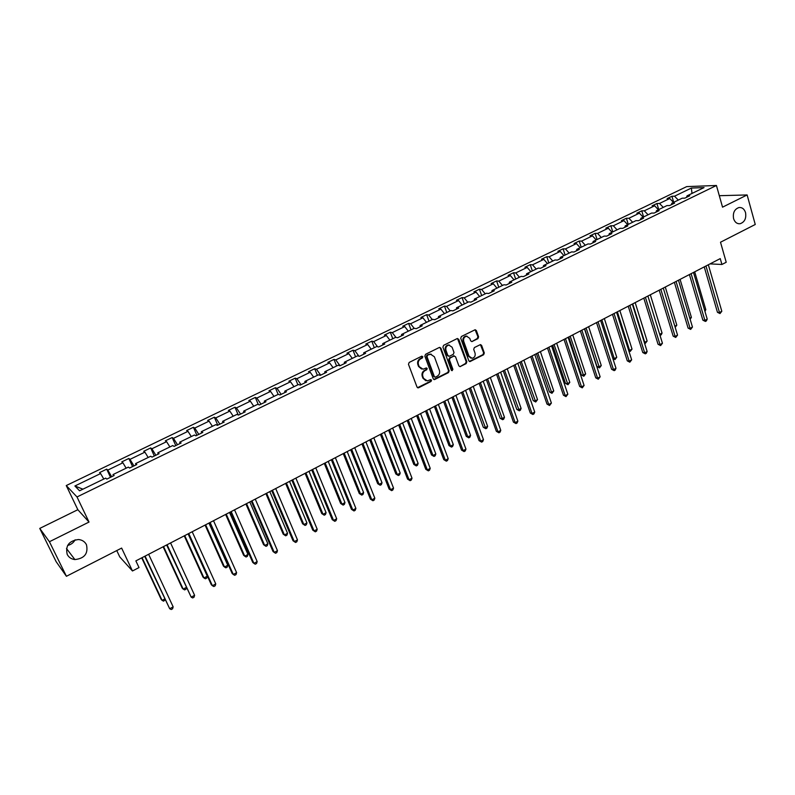 <?xml version="1.0" encoding="UTF-8"?>
<svg xmlns="http://www.w3.org/2000/svg" width="795" height="795" viewBox="0 0 795 795"><rect width="100%" height="100%" fill="white"/><g stroke="black" fill="none" stroke-linecap="round" stroke-linejoin="round"><path stroke-width="1.19" d="M733.586 218.655C734.819 222.282 736.995 223.971 740.105 223.723C744.627 222.133 746.445 218.436 745.541 212.623C744.319 208.956 742.123 207.257 738.962 207.535C734.461 209.155 732.672 212.861 733.586 218.655M67.217 554.433C68.797 557.414 71.351 559.133 74.899 559.571C84.528 558.488 88.384 553.549 86.466 544.734C84.856 541.643 82.203 539.914 78.516 539.527C69.016 540.749 65.25 545.718 67.217 554.433M67.605 545.469C70.984 544.664 73.498 542.766 75.147 539.795M422.821 356.707L421.668 356.23L409.167 362.441L408.471 364.299L417.017 387.076L418.657 387.731L431.039 381.451L431.526 380.159L430.701 379.613L427.342 380.914L423.566 378.37L422.861 376.482C422.175 373.928 422.92 371.951 425.096 370.569L426.696 369.764L427.183 368.473L426.349 367.916L423.039 369.208L419.184 366.634L418.478 364.736C417.792 362.162 418.538 360.185 420.724 358.803L422.334 358.008L422.821 356.707M421.559 369.029L418.567 366.485L417.862 364.587C417.166 362.013 417.922 360.046 420.098 358.664L421.708 357.869L421.887 356.16M417.514 387.702L430.403 381.292L430.622 379.622M425.842 380.716L422.94 378.211L422.234 376.323C421.549 373.769 422.294 371.802 424.47 370.42L426.07 369.615L426.269 367.926M66.422 576.286L56.137 561.668L39.75 528.417L49.419 541.733L66.422 576.286L121.635 548.083L132.467 570.979L139.016 567.57L135.865 560.882L720.25 258.604L721.93 264.477L726.213 262.251L720.509 242.227L755.25 224.488L747.131 194.944L719.316 195.699M477.914 338.66L478.6 336.851L476.354 330.531L475.162 329.726L461.418 336.484L460.732 338.302L468.821 360.801L469.974 361.596L483.628 354.759L484.304 352.95L481.621 345.388L480.458 344.583L474.386 347.554L473.711 349.373L475.052 353.129C475.589 355.892 474.615 357.611 472.131 358.297L469.03 356.18L463.714 341.373C463.167 338.63 464.121 336.911 466.585 336.196L469.775 338.352L470.66 340.816L471.842 341.621L477.914 338.66L477.248 338.541L477.934 336.732L475.112 329.736M49.419 541.733L89.02 522.057L77.006 496.954L716.434 185.483L722.546 207.167L747.131 194.944M440.897 348.17L439.277 347.485L425.564 354.302L424.858 356.15L433.265 378.837L434.438 379.622L448.469 372.607L449.155 370.778L440.897 348.17L439.685 347.365M443.61 345.328L457.145 338.6L458.745 339.296L466.844 361.805L466.158 363.623L460.017 366.654L458.854 365.859L455.545 356.746L453.955 356.071L450.119 357.989L449.433 359.827L452.892 369.327L452.107 370.689L451.292 370.132L442.914 347.167L443.61 345.328M686.482 197.349L687.039 195.848L689.742 195.769L684.893 198.134L682.199 198.194L671.874 203.212L674.538 203.162L669.629 205.547L666.965 205.597L656.511 210.675L659.144 210.645L654.176 213.06L651.552 213.08L640.969 218.218L643.572 218.208L638.534 220.662L635.95 220.652L625.238 225.859L627.802 225.879L622.704 228.354L620.15 228.324L609.308 233.591L611.842 233.631L606.684 236.145L604.16 236.095L593.179 241.422L595.674 241.491L590.456 244.025L587.962 243.956L576.852 249.352L579.307 249.441L574.02 252.015L571.575 251.916L560.316 257.381L562.741 257.5L557.384 260.104L554.97 259.975L543.571 265.51L545.956 265.659L540.53 268.293L538.165 268.134L526.618 273.738L528.963 273.917L523.468 276.59L521.142 276.402L509.446 282.076L511.751 282.285L506.186 284.988L503.891 284.769L492.055 290.523L494.311 290.761L488.677 293.494L486.431 293.256L474.436 299.079L476.642 299.347L470.938 302.12L468.732 301.842L456.578 307.745L458.745 308.043L452.961 310.855L450.815 310.547L438.502 316.529L440.619 316.857L434.756 319.699L432.649 319.361L420.177 325.423L422.244 325.781L416.302 328.673L414.245 328.295L401.604 334.437L403.631 334.834L397.609 337.756L395.602 337.358L382.793 343.579L384.76 344.006L378.659 346.968L376.701 346.531L363.722 352.831L365.63 353.298L359.449 356.309L357.551 355.832L344.384 362.222L346.252 362.719L339.982 365.77L338.133 365.253L324.797 371.732L326.596 372.269L320.236 375.359L318.457 374.813L304.932 381.381L306.671 381.958L300.232 385.088L298.503 384.502L284.789 391.16L286.468 391.776L279.939 394.946L278.27 394.32L264.367 401.078L265.987 401.733L259.359 404.953L257.759 404.277L243.658 411.134L245.218 411.83L238.49 415.089L236.96 414.384L222.65 421.33L224.15 422.066L217.333 425.385L215.862 424.629L201.354 431.675L202.775 432.45L195.858 435.819L194.457 435.014L179.74 442.159L181.101 442.994L174.085 446.402L172.754 445.558L157.817 452.802L159.099 453.677L151.984 457.135L150.722 456.25L135.577 463.604L136.79 464.528L129.565 468.036L128.383 467.102L113.009 474.565L114.142 475.529L106.808 479.097L105.705 478.113L79.57 490.803L74.889 485.993L100.607 473.562L99.544 472.618L106.709 469.159L107.792 470.093L122.917 462.779L121.784 461.885L128.84 458.477L130.002 459.361L144.909 452.146L143.706 451.302L150.672 447.933L151.895 448.778L166.602 441.672L165.32 440.857L172.187 437.548L173.489 438.343L187.978 431.337L186.636 430.572L193.404 427.303L194.765 428.058L209.055 421.151L207.644 420.426L214.322 417.206L215.753 417.912L229.844 411.104L228.374 410.419L234.952 407.239L236.453 407.915L250.355 401.197L248.815 400.551L255.304 397.421L256.865 398.047L270.578 391.418L268.978 390.812L275.378 387.722L276.998 388.318L290.523 381.779L288.863 381.212L295.184 378.162L296.863 378.718L310.199 372.269L308.49 371.742L314.721 368.731L316.45 369.248L329.617 362.888L327.848 362.391L333.999 359.42L335.788 359.906L348.776 353.626L346.948 353.169L353.02 350.237L354.858 350.684L367.678 344.493L365.799 344.066L371.792 341.174L373.68 341.592L386.33 335.48L384.402 335.083L390.315 332.231L392.263 332.608L404.744 326.576L402.767 326.218L408.6 323.406L410.598 323.754L422.92 317.791L420.893 317.473L426.647 314.691L428.694 315.009L440.857 309.126L438.78 308.828L444.475 306.085L446.552 306.373L458.566 300.57L456.449 300.301L462.064 297.588L464.191 297.847L476.046 292.123L473.89 291.884L479.435 289.201L481.601 289.43L493.307 283.775L491.111 283.567L496.587 280.923L498.803 281.122L510.36 275.537L508.114 275.358L513.52 272.745L515.776 272.914L527.194 267.398L524.909 267.249L530.245 264.675L532.541 264.815L543.82 259.369L541.494 259.24L546.761 256.696L549.097 256.815L560.236 251.429L557.871 251.329L563.079 248.815L565.454 248.905L576.455 243.598L574.06 243.518L579.197 241.034L581.612 241.104L592.474 235.847L590.039 235.797L595.127 233.352L597.572 233.392L608.304 228.205L605.83 228.175L610.858 225.75L613.333 225.77L623.936 220.642L621.442 220.642L626.4 218.247L628.915 218.247L639.389 213.179L636.855 213.199L641.754 210.834L644.298 210.804L654.653 205.806L652.089 205.845L656.928 203.51L659.512 203.45L669.738 198.511L667.144 198.571L671.934 196.266L674.538 196.196L691.372 188.057L704.042 187.59L687.039 195.848M77.006 496.954L66.253 485.556L686.691 186.616L716.434 185.483M673.504 202.417L669.738 198.511M663.269 207.386L659.512 203.45M671.338 204.722L671.874 203.212M658.409 209.751L654.653 205.806M648.054 214.779L644.298 210.804M655.994 212.176L656.511 210.675M643.135 217.164L639.389 213.179M632.651 222.252L628.915 218.247M640.472 219.718L640.969 218.218M627.672 224.667L623.936 220.642M617.069 229.825L613.333 225.77M624.761 227.36L625.238 225.859M612.031 232.269L608.304 228.205M601.288 237.486L597.572 233.392M608.851 235.091L609.308 233.591M596.19 239.961L592.474 235.847M585.319 245.238L581.612 241.104M592.752 242.912L593.179 241.422M580.161 247.742L576.455 243.598M569.15 253.088L565.454 248.905M576.445 250.842L576.852 249.352M563.933 255.622L560.236 251.429M552.783 261.038L549.097 256.815M559.928 258.862L560.316 257.381M547.497 263.602L543.82 259.369M536.218 269.078L532.541 264.815M543.214 266.991L543.571 265.51M530.861 271.681L527.194 267.398M519.433 277.226L515.776 272.914M526.28 275.219L526.618 273.738M514.017 279.86L510.36 275.537M502.44 285.475L498.803 281.122M509.138 283.557L509.446 282.076M496.954 288.148L493.307 283.775M485.238 293.832L481.601 289.43M491.767 291.994L492.055 290.523M479.673 296.535L476.046 292.123M467.808 302.299L464.191 297.847M474.178 300.54L474.436 299.079M462.173 305.032L458.566 300.57M450.159 310.865L446.552 306.373M456.35 309.205L456.578 307.745M444.455 313.637L440.857 309.126M432.271 319.55L428.694 315.009M438.293 317.98L438.502 316.529M426.498 322.353L422.92 317.791M414.165 328.345L410.598 323.754M419.998 326.874L420.177 325.423M408.302 331.187L404.744 326.576M395.94 337.418L392.263 332.608M401.465 335.887L401.604 334.437M389.878 340.131L386.33 335.48M377.536 346.719L373.68 341.592M382.673 345.02L382.793 343.579M371.205 349.204L367.678 344.493M358.913 356.17L354.858 350.684M363.633 354.272L363.722 352.831M352.274 358.386L348.776 353.626M340.031 365.74L335.788 359.906M344.344 363.653L344.384 362.222M333.095 367.697L329.617 362.888M320.673 375.151L316.45 369.248M324.777 373.153L324.797 371.732M313.667 377.138L310.199 372.269M301.057 384.691L296.863 378.718M304.952 382.793L304.932 381.381M293.961 386.708L290.523 381.779M281.162 394.36L276.998 388.318M284.839 392.571L284.789 391.16M273.987 396.397L270.578 391.418M260.998 404.158L256.865 398.047M264.457 402.479L264.367 401.078M253.744 406.235L250.355 401.197M240.557 414.096L236.453 407.915M243.787 412.526L243.658 411.134M233.213 416.202L229.844 411.104M219.827 424.162L215.753 417.912M222.819 422.711L222.65 421.33M212.394 426.309L209.055 421.151M198.81 434.388L194.765 428.058M201.552 433.046L201.354 431.675M191.287 436.554L187.978 431.337M177.484 444.743L173.489 438.343M179.988 443.531L179.74 442.159M169.882 446.949L166.602 441.672M155.87 455.257L151.895 448.778M158.106 454.164L157.817 452.802M148.168 457.493L144.909 452.146M133.928 465.91L130.002 459.361M135.905 464.956L135.577 463.604M126.137 468.195L122.917 462.779M111.678 476.732L107.792 470.093M113.387 475.897L113.009 474.565M103.787 479.037L100.607 473.562M74.889 485.993L82.918 489.173M116.766 550.577L119.767 556.917L132.467 570.979M89.02 522.057L77.84 509.704L39.75 528.417M77.84 509.704L66.253 485.556M710.024 263.89L721.93 264.477M678.304 200.092L674.538 196.196M691.372 188.057L691.998 193.443M110.505 477.298L106.709 469.159M132.566 466.576L128.84 458.477M154.319 456.002L150.672 447.933M175.765 445.578L172.187 437.548M196.912 435.302L193.404 427.303M217.76 425.166L214.322 417.206M238.252 414.98L234.952 407.239M258.276 404.496L255.304 397.421M278.131 394.39L275.378 387.722M297.877 384.8L295.184 378.162M317.364 375.339L314.721 368.731M336.593 366.008L333.999 359.42M355.564 356.796L353.02 350.237M374.286 347.703L371.792 341.174M392.77 338.73L390.315 332.231M411.005 329.875L408.6 323.406M429.012 321.13L426.647 314.691M446.78 312.505L444.475 306.085M464.33 303.978L462.064 297.588M481.661 295.571L479.435 289.201M498.763 287.263L496.587 280.923M515.667 279.055L513.52 272.745M532.352 270.956L530.245 264.675M548.828 262.956L546.761 256.696M565.106 255.046L563.079 248.815M581.195 247.245L579.197 241.034M597.075 239.534L595.127 233.352M612.776 231.911L610.858 225.75M628.279 224.379L626.4 218.247M643.602 216.936L641.754 210.834M658.747 209.582L656.928 203.51M673.713 202.318L671.934 196.266M433.772 379.463L447.824 372.448L448.509 370.619L440.261 348.041M427.501 355.435L427.014 356.726L434.378 376.631L435.193 377.188L437.19 376.254C439.337 374.872 440.072 372.915 439.406 370.371L434.398 356.786L430.522 354.202L426.875 355.295L426.388 356.587L427.014 356.726M434.716 377.069L433.742 376.472L426.388 356.587M431.317 354.212L429.191 354.59M426.875 355.295L428.565 354.451M460.017 366.654L465.502 363.474L466.188 361.665L457.513 338.491M454.352 355.941L449.473 357.849L448.787 359.678L452.246 369.168L452.892 369.327M451.57 370.52L452.246 369.168M452.107 347.236L448.887 345.09C446.383 345.795 445.409 347.534 445.965 350.307L447.873 355.554L449.483 356.24L453.319 354.312L454.005 352.483L452.107 347.236M449.433 345.08L448.241 344.96C445.737 345.676 444.763 347.405 445.319 350.168L445.965 350.307M448.42 356.22L447.237 355.415L445.319 350.168M471.842 341.621L477.248 338.541M467.062 336.186L465.92 336.076C463.465 336.792 462.511 338.511 463.058 341.254L463.714 341.373M470.958 358.157L468.364 356.041L463.058 341.254M469.338 361.447L482.963 354.62L483.638 352.821L480.409 344.593M141.709 557.861L161.156 599.351L162.091 600.374L164.664 598.993M142.067 557.673L162.091 600.374L163.591 601.159L165.102 599.917M144.7 556.311L169.693 608.731L145.088 556.112M173.161 606.863L172.604 608.771L171.223 609.517L169.693 608.731L173.161 606.863L148.625 554.274M163.124 546.781L182.204 588.111L183.178 589.095L186.199 587.485M163.551 546.553L183.178 589.095L184.649 589.9L185.99 589.174L186.368 587.863M184.251 535.85L202.964 577.021L203.987 577.975L207.296 576.206L188.107 533.852M184.738 535.601L203.987 577.975L205.408 578.78L206.73 578.074L207.296 576.206M166.622 544.972L191.188 597.144L167.069 544.734M194.606 595.306L194.04 597.214L192.678 597.949L191.188 597.144L194.606 595.306L170.567 542.925M188.236 533.783L211.321 584.732L212.394 585.726L188.753 533.524M215.763 583.908L215.177 585.816L213.825 586.541L212.394 585.726L215.763 583.908L192.191 531.746M205.08 525.078L223.435 566.09L224.508 567.004L227.767 565.255L208.956 523.07M205.627 524.789L224.508 567.004L225.889 567.829L227.191 567.123L227.767 565.255M209.552 522.762L232.17 573.513L233.293 574.457L210.119 522.474M236.612 572.668L236.016 574.576L234.684 575.292L233.293 574.457L236.612 572.668L213.517 520.715M225.631 514.444L243.628 555.298L244.751 556.172L247.961 554.453L229.507 512.437M226.237 514.136L244.751 556.172L246.082 557.017L247.374 556.321L247.961 554.453M230.56 511.901L252.74 562.443L253.903 563.357L231.186 511.573M257.183 561.588L256.566 563.496L255.255 564.202L253.903 563.357L257.183 561.588L234.535 509.833M245.903 503.96L263.552 544.655L264.715 545.499L267.885 543.8L249.789 501.953M246.559 503.623L264.715 545.499L266.017 546.344L267.279 545.668L267.885 543.8M251.28 501.178L273.023 551.521L274.235 552.406L251.965 500.82M277.465 550.667L276.839 552.565L275.547 553.26L274.235 552.406L277.465 550.667L255.265 499.121M265.898 493.616L283.209 534.16L284.411 534.965L287.552 533.296L269.793 491.598M266.613 493.248L284.411 534.965L285.673 535.82L283.209 534.16M287.552 533.296L286.925 535.154L285.673 535.82M271.711 490.614L293.027 540.759L294.289 541.604L272.456 490.227M297.469 539.885L296.833 541.783L295.561 542.468L294.289 541.604L297.469 539.885L275.706 488.547M295.561 542.468L293.027 540.759M285.624 483.42L302.607 523.796L303.859 524.571L306.95 522.921L289.529 481.392M286.389 483.022L303.859 524.571L305.081 525.445L302.607 523.796M306.95 522.921L306.314 524.78L305.081 525.445M291.854 480.19L312.763 530.136L314.065 530.941L292.659 479.773M317.205 529.251L316.549 531.139L315.297 531.825L314.065 530.941L317.205 529.251L295.869 478.113M315.297 531.825L312.763 530.136M305.091 473.343L321.746 513.57L323.038 514.315L326.089 512.686L309.007 471.316M305.906 472.926L323.038 514.315L324.221 515.19L321.746 513.57M326.089 512.686L325.443 514.544L324.221 515.19M311.739 469.905L332.231 519.652L333.572 520.437L312.584 469.467M336.683 518.757L336.007 520.655L334.774 521.321L333.572 520.437L336.683 518.757L315.754 467.828M334.774 521.321L332.231 519.652M324.29 463.415L340.638 503.474L341.969 504.199L344.98 502.589L328.226 461.378M325.155 462.968L341.969 504.199L343.122 505.083L340.638 503.474M344.98 502.589L344.324 504.437L343.122 505.083M331.346 459.768L351.45 509.317L352.831 510.062L332.25 459.301M355.892 508.412L355.206 510.301L353.984 510.956L352.831 510.062L355.892 508.412L335.371 457.682M353.984 510.956L351.45 509.317M343.251 453.607L359.29 493.516L360.652 494.202L363.623 492.612L347.186 451.57M344.165 453.14L360.652 494.202L361.765 495.096L359.29 493.516M363.623 492.612L362.957 494.47L361.765 495.096M350.684 449.761L370.4 499.111L371.822 499.826L351.638 449.264M374.842 498.197L374.147 500.085L372.944 500.731L371.822 499.826L374.842 498.197L354.729 447.674M372.944 500.731L370.4 499.111M361.954 443.928L377.695 483.688L379.096 484.344L382.027 482.774L365.899 441.891M362.918 443.441L379.096 484.344L380.179 485.248L377.695 483.688M382.027 482.774L381.352 484.622L380.179 485.248M369.774 439.893L389.103 489.044L390.564 489.73L370.778 439.367M393.545 488.12L392.839 489.998L391.647 490.644L390.564 489.73L393.545 488.12L373.819 437.797M391.647 490.644L389.103 489.044M380.417 434.378L395.86 473.979L397.301 474.615L400.193 473.065L384.363 432.341M381.421 433.861L397.301 474.615L398.345 475.529L395.86 473.979M400.193 473.065L399.507 474.903L398.345 475.529M388.606 430.145L407.567 479.107L409.067 479.763L389.649 429.608M412.009 478.183L411.293 480.051L410.111 480.687L409.067 479.763L412.009 478.183L392.66 428.048M410.111 480.687L407.567 479.107M398.643 424.957L413.798 464.399L415.268 465.005L418.13 463.475L402.598 422.91M399.696 424.411L415.268 465.005L416.282 465.92L413.798 464.399M418.13 463.475L417.425 465.314L416.282 465.92M407.189 420.535L425.782 469.298L427.322 469.925L408.282 419.969M430.224 468.364L429.499 470.233L428.336 470.859L427.322 469.925L430.224 468.364L411.244 418.438M428.336 470.859L425.782 469.298M416.64 415.646L431.506 454.939L433.017 455.515L435.839 454.005L420.595 413.599M417.733 415.079L433.017 455.515L434 456.449L431.506 454.939M435.839 454.005L435.123 455.843L434 456.449M425.524 411.045L443.769 459.619L445.339 460.216L426.667 410.459M448.201 458.675L447.466 460.543L446.323 461.16L445.339 460.216L448.201 458.675L429.588 408.948M446.323 461.16L443.769 459.619M434.398 406.464L448.996 445.597L450.536 446.144L453.319 444.653L438.363 404.407M435.531 405.877L450.536 446.144L451.481 447.088L448.996 445.597M453.319 444.653L452.594 446.492L451.481 447.088M443.63 401.684L461.527 450.069L463.127 450.636L444.812 401.078M465.959 449.115L465.204 450.974L464.081 451.59L463.127 450.636L465.959 449.115L447.694 399.577M464.081 451.59L461.527 450.069M451.938 397.391L466.258 436.375L467.828 436.902L470.58 435.431L455.913 395.334M453.11 396.784L467.828 436.902L468.752 437.846L466.258 436.375M470.58 435.431L469.855 437.25L468.752 437.846M461.498 392.442L479.047 440.629L480.687 441.175L462.72 391.806M483.479 439.675L482.724 441.533L481.601 442.129L480.687 441.175L483.479 439.675L465.572 390.335M481.601 442.129L479.047 440.629M469.259 388.427L483.31 427.263L484.92 427.76L487.633 426.309L473.234 386.37M470.471 387.801L485.805 428.714L483.31 427.263M487.633 426.309L486.888 428.137L485.805 428.714M479.137 383.319L496.358 431.317L498.018 431.834L480.399 382.663M500.78 430.353L500.015 432.202L498.912 432.798L498.018 431.834L500.78 430.353L483.211 381.212M498.912 432.798L496.358 431.317M486.361 379.583L500.154 418.269L501.784 418.746L504.477 417.305L490.336 377.526M487.613 378.937L502.649 419.7L500.154 418.269M504.477 417.305L503.722 419.124L502.649 419.7M496.547 374.316L513.441 422.125L515.14 422.612L497.849 373.64M517.863 421.141L517.088 423L515.995 423.586L515.14 422.612L517.863 421.141L500.631 372.199M515.995 423.586L513.441 422.125M503.255 370.848L516.79 409.385L518.449 409.832L521.103 408.411L507.23 368.791M504.537 370.182L519.284 410.796L516.79 409.385M521.103 408.411L520.347 410.23L519.284 410.796M513.739 365.422L530.315 413.042L532.044 413.509L515.081 364.726M534.737 412.058L533.942 413.907L532.869 414.483L532.044 413.509L534.737 412.058L517.823 363.305M532.869 414.483L530.315 413.042M519.93 362.222L533.226 400.61L534.916 401.028L537.529 399.637L523.915 360.155M521.252 361.536L535.721 402.002L533.226 400.61M537.529 399.637L535.721 402.002M530.712 356.637L546.98 404.069L548.739 404.516L532.094 355.922M551.392 403.085L549.534 405.5L548.739 404.516L551.392 403.085L534.806 354.53M549.534 405.5L546.98 404.069M536.406 353.696L549.454 391.935L551.173 392.342L553.757 390.951L540.391 351.628M537.768 352.99L551.949 393.316L549.454 391.935M553.757 390.951L551.949 393.316M547.477 347.972L563.436 395.214L565.215 395.632L548.898 347.236M567.839 394.221L565.99 396.625L565.215 395.632L567.839 394.221L551.571 345.855M565.99 396.625L563.436 395.214M552.684 345.278L565.493 383.369L567.232 383.747L569.796 382.385L556.679 343.211M554.075 344.553L567.988 384.73L565.493 383.369M569.796 382.385L567.988 384.73M564.033 339.405L579.684 386.469L581.503 386.857L565.483 338.65M584.096 385.466L582.248 387.861L581.503 386.857L584.096 385.466L568.127 337.289M582.248 387.861L579.684 386.469M568.763 336.961L581.334 374.902L583.103 375.26L585.637 373.918L572.758 334.894M570.194 336.225L583.828 376.254L581.334 374.902M585.637 373.918L583.828 376.254M580.38 330.949L595.743 377.824L597.582 378.191L581.87 330.183M600.145 376.82L598.297 379.205L597.582 378.191L600.145 376.82L584.474 328.832M598.297 379.205L595.743 377.824M584.653 328.742L596.985 366.545L598.784 366.883L601.278 365.551L588.638 326.675M586.114 327.987L599.48 367.876L596.985 366.545M601.278 365.551L599.48 367.876M596.528 322.601L611.603 369.287L613.472 369.635L598.049 321.806M615.996 368.274L615.171 370.102L614.157 370.649L613.472 369.635L615.996 368.274L600.632 320.474M614.157 370.649L611.603 369.287M601.835 319.848L614.277 358.595L616.751 357.273L604.339 318.557M612.806 358.336L614.277 358.595L614.952 359.598L612.875 358.555M616.751 357.273L614.952 359.598M612.488 314.343L627.275 360.851L629.163 361.178L614.038 313.538M631.657 359.837L629.829 362.192L629.163 361.178L631.657 359.837L616.582 312.226M629.829 362.192L627.275 360.851M617.377 311.819L629.59 350.406L632.025 349.104L619.852 310.537M628.626 350.257L630.236 351.42L628.805 350.834M632.025 349.104L630.236 351.42M628.239 306.194L642.757 352.523L644.666 352.831L629.829 305.379M647.14 351.499L646.295 353.318L645.311 353.845L644.666 352.831L647.14 351.499L632.343 304.078M645.311 353.845L642.757 352.523M632.731 303.869L644.725 342.317L647.13 341.035L635.175 302.607M644.248 342.248L645.351 343.331L644.546 343.182M647.13 341.035L645.351 343.331M643.811 298.145L658.051 344.285L659.989 344.573L645.421 297.31M662.434 343.261L660.605 345.596L659.989 344.573L662.434 343.261L647.905 296.018M660.605 345.596L658.051 344.285M659.681 334.317L662.056 333.045L650.32 294.776M662.056 333.045L661.231 334.834L659.979 335.301M660.277 335.341L659.681 334.327M659.194 290.185L673.166 336.156L675.124 336.414L660.834 289.34M677.539 335.122L675.72 337.448L675.124 336.414L677.539 335.122L663.288 288.068M675.72 337.448L673.166 336.156M674.846 326.218L676.813 325.165L665.286 287.035M676.813 325.165L675.184 327.361M674.389 282.324L688.102 328.116L690.09 328.355L676.058 281.46M692.465 327.073L690.656 329.398L690.09 328.355L692.465 327.073L678.483 280.208M690.656 329.398L688.102 328.116M689.822 318.209L691.402 317.364L680.083 279.383M691.402 317.364L690.159 319.342M689.404 274.563L702.869 320.166L704.877 320.395L691.103 273.679M707.222 319.123L706.357 320.932L705.413 321.438L704.877 320.395L707.222 319.123L693.498 272.437M705.413 321.438L702.869 320.166M704.628 310.288L705.811 309.653L694.701 271.82M704.966 311.421L705.811 309.653M704.241 266.882L717.458 312.316L719.485 312.524L705.97 265.987M721.81 311.272L720.002 313.568L719.485 312.524L721.81 311.272L708.345 264.765M720.002 313.568L717.458 312.316M420.098 358.664L420.724 358.803M417.862 364.587L418.478 364.736M418.567 366.485L419.184 366.634M426.07 369.615L426.696 369.764M424.47 370.42L425.096 370.569M422.234 376.323L422.861 376.482M422.94 378.211L423.566 378.37M430.403 381.292L431.039 381.451M418.041 387.562L418.657 387.731M421.708 357.869L422.334 358.008M448.509 370.619L449.155 370.778M447.824 372.448L448.469 372.607M434.259 379.334L434.885 379.493M433.742 376.472L434.378 376.631M458.089 339.177L458.745 339.296M466.188 361.665L466.844 361.805M465.502 363.474L466.158 363.623M459.788 366.376L460.444 366.525M453.309 355.931L453.955 356.071M449.473 357.849L450.119 357.989M448.787 359.678L449.433 359.827M447.237 355.415L447.873 355.554M471.574 341.383L472.23 341.502M468.364 356.041L469.03 356.18M480.955 345.259L481.621 345.388M483.638 352.821L484.304 352.95M482.963 354.62L483.628 354.759M469.736 361.328L470.392 361.477M475.688 330.422L476.354 330.531M477.934 336.732L478.6 336.851M738.485 223.713L740.105 223.723M66.482 548.53L74.899 559.571M417.574 387.692L418.19 387.871M433.802 379.463L434.438 379.622M429.896 354.073L430.522 354.202M453.716 355.812L454.372 355.941M448.241 344.96L448.887 345.09M465.92 336.076L466.585 336.196M469.358 361.457L469.974 361.596"/></g></svg>

